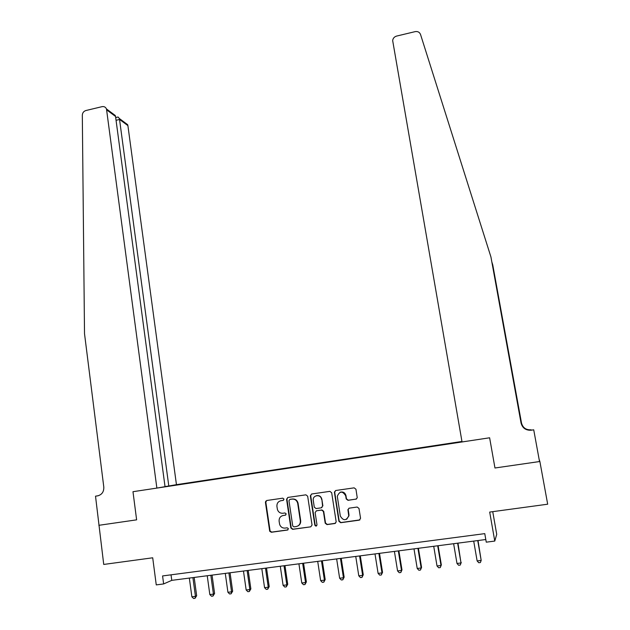 <?xml version="1.0" encoding="UTF-8"?>
<svg xmlns="http://www.w3.org/2000/svg" width="630" height="630" viewBox="0 0 630 630"><rect width="100%" height="100%" fill="white"/><g stroke="black" fill="none" stroke-linecap="round" stroke-linejoin="round"><path stroke-width="0.94" d="M284.02 499.133L282.791 498.173L266.703 500.503L265.419 502.307L269.703 531.248L271.357 532.263L287.524 530.043L288.398 528.633L287.193 527.798L285.099 528.09C282.484 528.247 280.665 527.05 279.657 524.499L279.114 521.27C278.948 518.136 280.318 516.206 283.224 515.482L285.319 515.19L286.217 513.923L284.988 512.962L282.894 513.253C280.255 513.418 278.444 512.206 277.452 509.638L276.924 506.481C276.759 503.354 278.129 501.433 281.027 500.7L283.122 500.401L284.02 499.133M355.926 499.204L357.249 497.787L355.95 489.226L354.123 487.848L335.703 490.51L334.38 492.109L338.909 521.309L340.72 522.711L359.242 520.159L360.557 518.325L358.99 508.441L357.163 507.04L349.233 508.158L347.902 509.646L348.736 515.828C346.177 520.915 343.374 520.986 340.318 516.041L337.294 496.29C339.68 490.967 342.476 490.794 345.689 495.763L346.193 498.944L348.004 500.33L356.462 499.023M98.855 525.31L136.623 519.845L132.977 491.699L156.87 488.092L106.478 108.959C105.596 107.076 104.123 106.305 102.044 106.659L85.885 110.534C83.664 111.258 82.475 112.817 82.317 115.211L84.514 333.687L103.8 487.045C103.958 491.802 101.903 494.739 97.65 495.857L95.516 496.18L103.73 564.441L152.704 557.794L156.256 584.9L163.635 583.939L162.579 575.938L484.769 533.634L486.258 542.17L494.77 541.068L496.724 534.35L492.739 511.662M530.523 430.219L533.728 429.825L539.524 461.546L494.967 467.995L539.871 461.499L547.683 504.205L489.691 512.072L494.77 541.068M99.138 525.27L136.623 519.845L132.977 491.699L489.62 437.787L494.967 467.995L489.62 437.787L462.042 441.961L392.663 40.556C392.994 38.273 394.309 36.776 396.601 36.075L415.146 31.634C417.777 31.216 419.564 32.154 420.525 34.461L490.927 256.938L521.065 423.116C522.498 428.124 525.861 430.487 531.153 430.211L533.728 429.825M307.668 496.204L305.889 494.834L287.847 497.44L286.563 499.251L290.839 527.948L292.611 529.342L310.748 526.837L312.047 525.042L307.668 496.204M311.653 493.999L329.884 491.353L331.679 492.731L336.192 521.931L334.869 523.522L327.009 524.601L325.206 523.207L323.403 511.458L321.607 510.072L316.425 510.804L315.118 512.568L316.992 524.877C316.457 526.381 315.732 526.467 314.827 525.129L310.354 495.818L311.653 493.999M539.871 461.499L539.115 459.317M461.955 441.473L176.447 484.659L127.898 125.614L119.605 119.464L116.054 120.298M164.359 486.895L462.018 441.811M164.32 486.825L162.808 487.053M170.951 485.62L172.376 485.683M175.565 485.202L172.431 485.399M175.518 484.856L461.971 441.528M163.635 583.939L171.769 580.356L485.793 539.524M171.029 574.828L171.769 580.356M283.461 500.283L280.492 500.811M282.421 515.671L285.721 515.041M266.703 500.503L265.829 502.181L270.105 531.074L271.75 532.098L287.981 529.861M287.815 497.448L286.933 499.133L291.249 527.964L292.981 529.176L310.748 526.837M289.855 499.425L288.957 500.692L292.745 526.003L293.958 526.861L296.187 526.554C299.108 525.837 300.494 523.9 300.321 520.75L297.683 503.268C296.84 500.354 294.966 498.968 292.068 499.11L289.902 499.409M297.643 526.105C299.888 525.026 300.896 523.191 300.675 520.601L300.321 520.75M290.225 499.306L292.43 498.991C295.328 498.85 297.202 500.236 298.045 503.142L300.675 520.601M316.228 510.843L321.93 509.938L323.718 511.324L325.521 523.05L327.324 524.443L335.507 523.278M311.574 494.007L310.692 495.66L315.157 524.971L316.551 525.916M321.528 499.314C320.898 493.881 312.401 494.952 313.252 500.346L314.291 507.174L316.079 508.56L321.261 507.827L322.576 506.134L321.851 499.196C320.977 496.212 319.087 495.062 316.181 495.747M321.773 507.654L322.56 506M321.851 499.196L322.883 505.874M340.168 492.227C343.13 491.479 345.067 492.628 345.98 495.652L346.476 498.826L348.288 500.212L356.194 499.086M346.665 519.277L349.02 515.679L348.689 514.875M348.941 508.229L348.193 509.512L348.973 514.734M335.577 490.542L334.703 492.235L339.208 521.16L341.019 522.553L359.919 519.892M189.339 578.072L191.874 596.823L195.45 596.366L196.662 595.736L194.174 577.442M196.662 595.736L195.016 598.319L195.45 596.366L192.906 577.608M195.016 598.319L193.583 598.5L191.874 596.823M165.029 486.573L168.793 485.998L119.416 118.566L127.669 124.693L127.898 125.614M168.793 485.998L176.447 484.659M95.516 496.18L98.461 495.684M156.87 488.092L165.036 486.659L115.542 116.455L106.722 109.919M124.567 122.401L127.669 124.693M110.872 112.227L115.259 115.479L115.542 116.455M117.227 117.196L118.038 117.007L119.416 118.566M490.927 256.938L521.136 423.108C522.561 428.077 525.892 430.424 531.129 430.148L531.153 430.211M528.83 430.195L531.051 429.857C526.019 430.117 522.821 427.865 521.459 423.1L492.747 264.844L521.522 423.1C522.876 427.825 526.05 430.054 531.035 429.794L528.901 430.203M492.747 264.844L492.006 262.505M207.239 575.749L209.821 594.562L213.436 594.106L214.586 593.484L212.05 575.119M214.586 593.484L212.971 596.067L213.436 594.106L210.837 575.277M212.971 596.067L211.53 596.248L209.821 594.562M225.28 573.402L227.926 592.287L231.556 591.83L232.651 591.208L230.06 572.78M232.651 591.208L231.084 593.799L231.556 591.83L228.903 572.93M231.084 593.799L229.627 593.98L227.926 592.287M243.471 571.032L246.165 589.987L249.834 589.53L250.858 588.916L248.212 570.418M250.858 588.916L249.33 591.507L249.834 589.53L247.125 570.559M249.33 591.507L247.866 591.696L246.165 589.987M261.804 568.654L264.561 587.68L268.254 587.207L269.215 586.601L266.522 568.039M269.215 586.601L267.726 589.2L268.254 587.207L265.49 568.173M267.726 589.2L266.254 589.389L264.561 587.68M265.639 501.212L265.813 501.968M280.287 566.244L283.098 585.341L286.823 584.876L287.721 584.278L284.973 565.638M287.721 584.278L286.28 586.876L286.823 584.876L284.004 565.764M286.28 586.876L284.791 587.066L283.098 585.341M298.919 563.826L301.786 582.994L305.542 582.522L306.377 581.923L303.565 563.22M306.377 581.923L304.975 584.53L305.542 582.522L302.668 563.338M304.975 584.53L303.479 584.719L301.786 582.994M317.709 561.377L320.631 580.624L324.418 580.143L325.182 579.561L322.324 560.779M325.182 579.561L323.828 582.167L324.418 580.143L321.481 560.889M323.828 582.167L322.316 582.356L320.631 580.624M336.648 558.92L339.633 578.23L343.452 577.749L344.145 577.167L341.224 558.322M344.145 577.167L342.838 579.789L343.452 577.749L340.452 558.424M342.838 579.789L341.31 579.978L339.633 578.23M355.745 556.432L358.785 575.82L362.636 575.34L363.266 574.765L360.281 555.841M363.266 574.765L361.998 577.387L362.636 575.34L359.58 555.936M361.998 577.387L360.462 577.576L358.785 575.82M375 553.928L378.102 573.394L381.985 572.906L382.544 572.339L379.504 553.345M382.544 572.339L381.323 574.962L381.985 572.906L378.866 553.423M381.323 574.962L379.772 575.159L378.102 573.394M394.411 551.408L397.577 570.945L401.491 570.449L401.979 569.89L398.877 550.825M401.979 569.89L400.806 572.52L401.491 570.449L398.317 550.896M400.806 572.52L399.239 572.717L397.577 570.945M413.989 548.856L417.217 568.473L421.163 567.976L421.572 567.417L418.415 548.281M421.572 567.417L420.446 570.055L421.163 567.976L417.918 548.352M420.446 570.055L418.871 570.252L417.217 568.473M433.724 546.297L437.015 565.976L441 565.48L441.339 564.929L438.11 545.722M441.339 564.929L440.26 567.575L441 565.48L437.692 545.777M440.26 567.575L438.669 567.772L437.015 565.976M453.631 543.706L456.986 563.464L461.002 562.96L457.978 543.139M461.262 562.425L460.239 565.071L461.002 562.96L457.632 543.186M460.239 565.071L458.632 565.267L456.986 563.464M473.705 541.091L477.13 560.936L481.178 560.424L478.012 540.532M477.13 560.936L478.769 562.747L480.383 562.543L481.178 560.424L477.737 540.572M271.75 532.098L271.357 532.263M270.01 530.712L269.608 530.885M265.829 502.181L265.419 502.307M270.105 531.074L269.703 531.248M106.478 108.959L115.259 115.479M118.038 117.007L115.692 117.566"/></g></svg>
